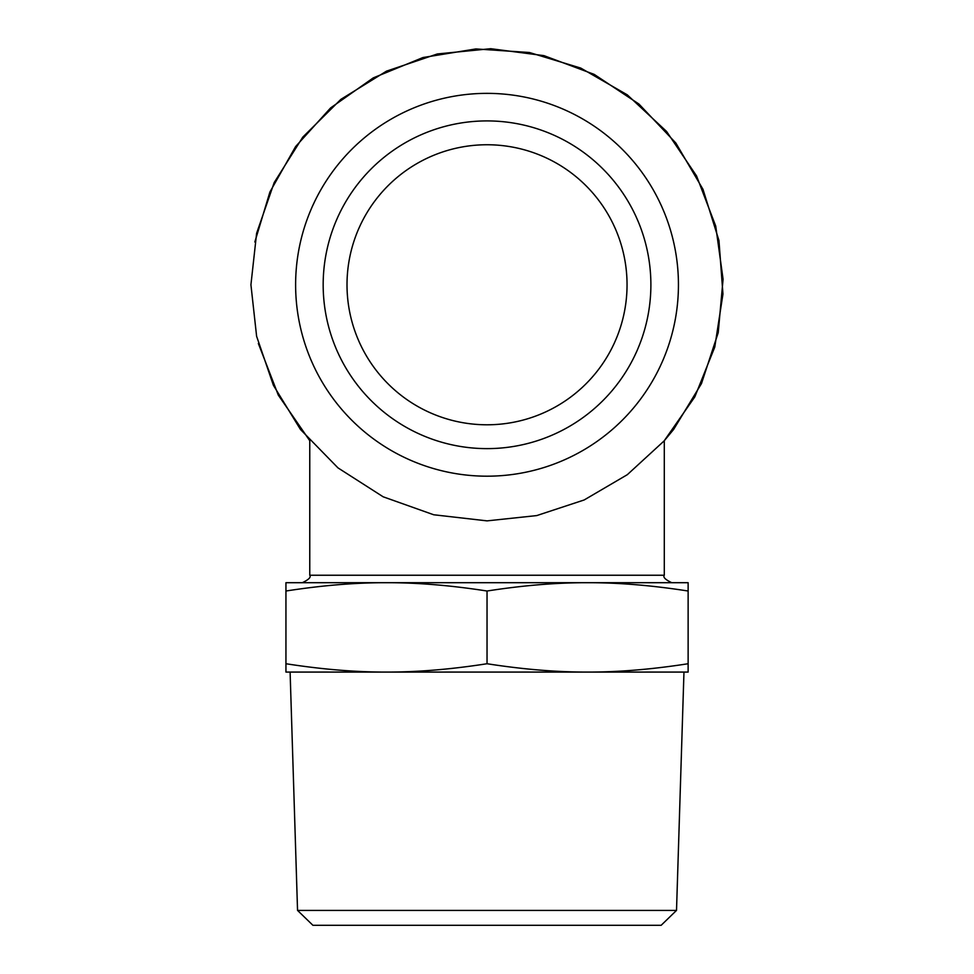 <?xml version="1.0" encoding="UTF-8"?>
<svg xmlns="http://www.w3.org/2000/svg" width="974" height="974" viewBox="0 0 974 974"><rect width="100%" height="100%" fill="white"/><g stroke="black" fill="none" stroke-linecap="round" stroke-linejoin="round"><path stroke-width="1.46" d="M627.049 284.773A140.025 140.025 0 0 1 417.018 406.036A140.025 140.025 0 0 1 417.018 163.51A140.025 140.025 0 0 1 627.049 284.773M285.942 663.732C321.907 669.345 355.425 672.133 386.483 672.072L285.942 672.072L285.942 582.696L688.131 582.696L688.131 591.023C652.154 585.411 618.636 582.635 587.578 582.696C556.519 582.635 523.001 585.411 487.037 591.023C451.059 585.411 417.542 582.635 386.483 582.696C355.425 582.635 321.907 585.411 285.942 591.023M587.578 672.072C618.636 672.133 652.154 669.345 688.131 663.732L688.131 672.072L386.483 672.072C417.542 672.133 451.059 669.345 487.037 663.732C523.001 669.345 556.519 672.133 587.578 672.072L683.967 672.072L676.516 910.41L297.545 910.41L290.106 672.072L386.483 672.072M688.131 591.023L688.131 663.732M487.037 591.023L487.037 663.732M254.835 241.99L269.908 192.024L295.585 146.599L330.612 107.919L373.286 77.871L422.947 57.539L475.909 48.931L529.454 52.511L580.796 68.095L627.305 94.855L666.569 131.441L696.556 175.941L715.72 226.053L723.073 279.209L718.228 332.645L701.45 383.622L673.594 429.485L664.292 440.723L664.292 575.244L309.769 575.244C311.217 577.168 308.734 579.652 302.317 582.696L386.483 582.696M587.578 582.696L671.743 582.696C665.327 579.652 662.856 577.168 664.292 575.244M297.545 910.41L312.91 925.3L661.151 925.3L676.516 910.41M487.037 448.624A163.851 163.851 0 0 0 628.936 202.848A163.851 163.851 0 0 0 345.125 202.848A163.851 163.851 0 0 0 487.037 448.624M487.037 476.189A191.415 191.415 0 0 0 652.799 189.066A191.415 191.415 0 0 0 321.262 189.066A191.415 191.415 0 0 0 487.037 476.189M258.353 343.493L278.32 395.14L309.769 440.723L309.769 575.244M487.037 520.871L433.722 514.771L383.159 496.801L337.966 467.873L300.479 429.485L273.402 385.302L256.612 336.274L250.927 284.773L256.612 233.273L274.193 182.564L302.768 137.151L340.863 99.36L386.508 71.139L437.338 53.96L490.738 48.7L543.955 55.64L594.225 74.401L638.956 104.048L675.834 143.008L702.972 189.309L718.958 240.529L722.952 294.038L714.77 347.073L694.815 396.881L664.134 440.905L627.305 474.691L584.193 499.954L536.723 515.587L487.037 520.871"/></g></svg>
